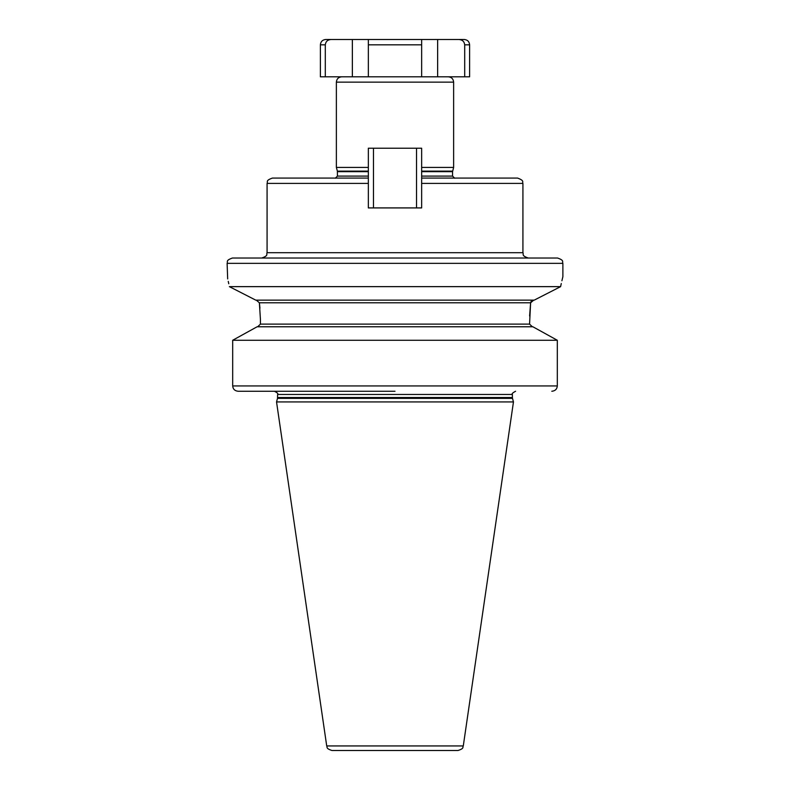 <?xml version="1.0" encoding="UTF-8"?>
<svg xmlns="http://www.w3.org/2000/svg" width="790" height="790" viewBox="0 0 790 790"><rect width="100%" height="100%" fill="white"/><g stroke="black" fill="none" stroke-linecap="round" stroke-linejoin="round"><path stroke-width="1.19" d="M421.653 76.808L368.347 76.808L368.347 44.833L421.653 44.833L421.653 39.5L421.653 76.808L464.698 76.808L464.698 44.754M469.615 44.833L469.615 76.808L464.698 76.808L464.698 44.833L469.615 44.833C469.3 41.593 467.522 39.816 464.283 39.5L368.347 39.5L368.347 44.833L368.347 39.5L352.36 39.5L352.36 76.808M325.302 44.833L325.302 76.808L320.385 76.808L320.385 44.833L325.302 44.833C325.707 41.524 327.623 39.747 331.04 39.5L352.36 39.5M325.302 76.808L368.347 76.808M320.385 44.833C320.701 41.593 322.478 39.816 325.717 39.5L331.04 39.5M458.96 39.5C462.387 39.757 464.303 41.534 464.698 44.833M459.879 39.569L459.029 39.5M421.653 167.421L453.628 167.421L453.628 82.14L336.372 82.14C336.688 78.901 338.466 77.124 341.705 76.808M368.347 167.421L336.372 167.421L336.372 82.14M421.653 178.076L517.588 178.076C525.034 180.821 521.933 182.065 522.921 183.408L421.653 183.408L421.653 148.224L373.463 148.224L373.463 207.918M421.653 183.408L421.653 207.918L368.347 207.918L368.347 183.408L267.079 183.408C268.106 181.828 265.124 180.614 272.412 178.076L368.347 178.076L368.347 148.224L373.463 148.224M368.347 183.408L368.347 178.076M395 258.024L232.438 258.024C225.15 260.562 228.132 261.776 227.115 263.356L562.885 263.356C561.868 261.776 564.85 260.562 557.562 258.024L395 258.024M228.774 283.748L228.251 281.368M227.668 278.919L227.115 263.356M229.377 286.642C226.414 273.399 226.414 273.399 229.377 286.642L255.753 300.131L534.247 300.131L560.624 286.642L229.377 286.642L253.047 298.738M559.34 287.293L556.338 288.824M546.404 293.9L540.064 297.149M534.79 299.854L534.247 300.131M259.95 308.169L259.387 302.797L256.266 300.131L259.387 302.797L260.433 319.585L260.433 324.117L257.639 326.774M274.545 391.267L238.205 391.267C234.837 390.941 232.991 389.164 232.685 385.935L232.685 340.263L257.115 326.774L241.799 335.217M532.361 326.774L529.567 324.117L530.613 302.797L529.616 316M531.285 301.286L530.821 302.027M259.387 302.797L530.613 302.797L533.734 300.131M560.624 286.642C563.586 273.399 563.586 273.399 560.624 286.642L560.742 286.029M562.885 263.356L562.885 276.678L561.897 280.766M561.275 283.531L560.752 285.98M554.975 338.969L534.978 327.929M238.205 391.267L395 391.267M557.315 385.935L232.685 385.935L232.685 340.263L557.315 340.263L557.315 385.935C557.009 389.164 555.163 390.941 551.795 391.267M257.115 326.774L532.885 326.774L557.315 340.263M277.497 398.358L276.54 401.932L513.461 401.932L512.503 398.358L277.497 398.358L277.606 394.467C278.465 393.785 277.399 392.719 274.416 391.267M326.714 745.938L463.286 745.938C462.367 747.044 464.648 748.397 458.012 750.5L331.988 750.5C325.352 748.397 327.633 747.044 326.714 745.938L276.54 401.932M395 750.5L445.629 750.5L395 750.5M416.537 207.918L416.537 148.224M437.64 39.5L437.64 76.808M368.347 176.101L337.439 176.101L337.37 171.124L368.347 171.124M337.439 171.677L368.347 171.677M421.653 176.101L452.561 176.101L454.694 178.224M421.653 171.677L452.561 171.677L453.628 167.421M421.653 171.124L452.631 171.124M267.079 183.408L267.079 252.691L522.921 252.691C523.938 254.271 520.956 255.486 528.243 258.024M260.433 324.117L529.567 324.117M277.606 397.528L512.394 397.528L512.394 394.467L277.606 394.467M453.628 82.14C453.312 78.901 451.534 77.124 448.295 76.808M337.37 171.124L336.372 167.421M337.439 176.101L335.306 178.224M452.561 176.101L452.561 171.677M267.079 252.691C266.062 254.271 269.044 255.486 261.757 258.024M512.394 394.467C511.476 393.943 512.542 392.877 515.584 391.267M512.394 397.528L512.503 398.358M463.286 745.938L513.461 401.932M522.921 252.691L522.921 183.408"/></g></svg>
